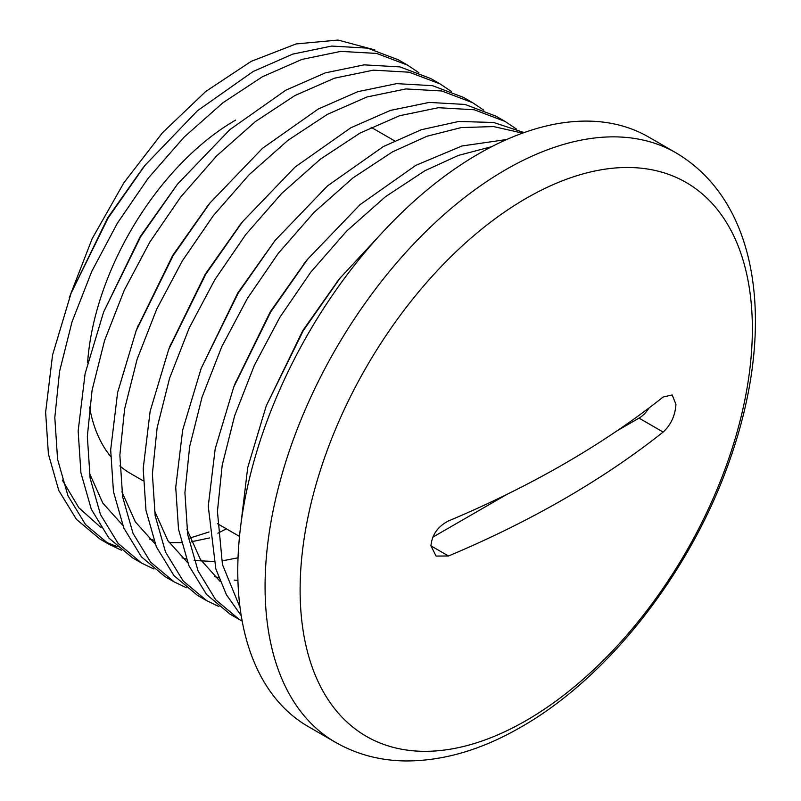 <?xml version="1.0" encoding="UTF-8"?>
<svg xmlns="http://www.w3.org/2000/svg" width="801" height="801" viewBox="0 0 801 801"><rect width="100%" height="100%" fill="white"/><g stroke="black" fill="none" stroke-linecap="round" stroke-linejoin="round"><path stroke-width="1.2" d="M381.747 233.171L340.145 278.007L303.269 330.673L266.232 405.917L247.709 467.614L240.771 525.396M240.05 607.538L222.448 564.535L217.431 511.459L222.177 465.351L234.653 415.719L254.348 365.366L279.929 317.196L310.828 272.09L346.673 231.068L385.521 196.666L425.051 170.643L458.492 155.384L491.704 146.673M506.673 139.524L462.007 145.972L415.869 165.336L360.1 204.615L307.624 259.224L270.748 311.899L233.702 387.133L215.189 448.84L208.25 506.162L215.819 568.89L226.443 594.783L241.231 615.709M242.172 621.085L239.269 619.483L215.659 599.709L198.057 570.893L187.684 534.447L184.911 492.685L189.657 446.578L202.122 396.936L221.817 346.593L247.399 298.423L278.297 253.316L314.152 212.295L352.991 177.882L392.52 151.86L427.003 136.24L461.186 127.589L493.526 126.568L522.612 133.126M524.144 132.576L493.696 122.493L458.843 121.452L421.366 129.712L383.339 146.563L327.579 185.832L275.093 240.45L238.217 293.116L201.181 368.36L182.658 430.057L175.729 487.378L178.503 529.151L188.876 565.586L206.478 594.412L230.087 614.177L239.269 619.483M218.933 606.547L206.748 600.7L183.139 580.935L165.537 552.109L155.154 515.674L152.38 473.902L157.126 427.794L169.602 378.162L189.296 327.809L214.878 279.639L245.777 234.543L281.632 193.522L320.47 159.109L359.999 133.086L399.529 115.744L438.367 107.714L474.222 109.757L505.121 121.462L516.345 128.981M505.121 121.462L495.939 116.155L465.041 104.45L429.186 102.418L390.347 110.438L350.818 127.78L295.058 167.059L242.573 221.667L205.697 274.342L168.651 349.586L150.137 411.283L143.199 468.605L145.972 510.367L156.355 546.813L173.957 575.629L197.567 595.403L206.748 600.7M186.413 587.764L174.218 581.927L150.608 562.152L133.006 533.336L122.633 496.89L119.86 455.128L124.606 409.021L137.081 359.389L156.766 309.036L182.348 260.866L213.246 215.759L249.101 174.738L287.939 140.325L327.479 114.303L367.008 96.961L405.847 88.941L441.701 90.974L472.6 102.678L483.814 110.198M472.6 102.678L463.419 97.382L432.51 85.677L396.665 83.634L357.827 91.664L318.287 109.006L262.528 148.275L210.042 202.893L173.166 255.559L136.13 330.803L117.617 392.51L110.678 449.822L113.452 491.594L123.825 528.039L141.427 556.855L165.036 576.63L174.218 581.927M153.892 568.99L141.697 563.153L118.087 543.378L100.485 514.562L90.102 478.117L87.339 436.345L92.075 390.237L104.551 340.605L124.245 290.252L149.827 242.082L180.726 196.986L216.58 155.965L255.419 121.552L294.948 95.529L334.478 78.188L373.326 70.158L409.171 72.2L440.069 83.905L451.293 91.424M440.069 83.905L430.888 78.598L399.989 66.904L364.135 64.861L325.296 72.881L285.767 90.223L230.007 129.502L177.522 184.12L140.646 236.786L103.609 312.03L85.086 373.727L78.148 431.048L80.921 472.81L91.304 509.256L108.906 538.082L132.515 557.846L141.697 563.153M121.362 550.207L109.176 544.37L85.567 524.605L67.965 495.779L57.582 459.333L54.808 417.571L59.554 371.464L72.03 321.832L91.725 271.479L117.306 223.309L148.205 178.202L184.05 137.181L222.898 102.768L262.428 76.746L301.957 59.404L340.795 51.384L376.65 53.427L407.549 65.121L418.763 72.641M407.549 65.121L398.367 59.825L367.469 48.12L331.614 46.078L292.776 54.108L253.246 71.449L197.477 110.718L145.001 165.336L108.125 218.002L71.079 293.246L52.566 354.953L45.627 412.275L48.4 454.037L58.783 490.482L76.375 519.298L99.985 539.073L109.176 544.37M104.661 541.586L117.266 546.703M217.902 533.216L226.393 528.84M526.237 198.308A319.779 184.631 120 0 0 300.115 589.957A319.779 184.631 120 0 0 526.237 720.51A319.779 184.631 120 0 0 752.359 328.861A319.779 184.631 120 0 0 526.237 198.308M430.928 545.841C432.009 534.708 437.867 526.407 448.51 520.93A973.575 562.092 0 0 0 663.168 397.006L672.209 394.963L675.944 404.375C675.163 415.679 670.908 424.91 663.168 432.049A973.575 562.092 180 0 1 448.51 555.984L436.074 556.074L430.928 545.841L448.51 555.984M335.569 742.357L308.275 726.597A340.375 196.515 -60 0 1 256.1 453.847A340.375 196.515 -60 0 1 478.457 153.902A340.375 196.515 -60 0 1 648.65 137.041L675.944 152.801A340.375 196.515 -60 0 0 505.761 169.662A340.375 196.515 -60 0 0 283.394 469.606A340.375 196.515 -60 0 0 335.569 742.357C356.605 754.352 379.774 760.549 405.086 760.95C443.063 761.15 481.731 749.846 521.091 727.018C609.691 676.685 692.645 569.131 730.672 457.441C774.887 330.312 761.741 203.554 675.944 152.801M62.308 480.059L78.858 507.774L101.136 527.699M189.837 538.062L209.031 531.984M338.272 280.34L302.868 330.443L266.232 405.917M305.742 261.567L270.348 311.669L234.793 384.34M275.093 240.45L237.817 292.886L201.181 368.36M186.893 529.271L200.42 559.448L220.215 581.506M240.701 224.01L205.296 274.112L169.742 346.783M154.373 510.487L167.89 540.675L187.694 562.733M214.538 576.61L218.773 577.761M234.192 580.124L237.917 580.314M208.17 205.226L172.766 255.329L137.221 328.01M121.842 491.714L135.369 521.892L155.164 543.959M182.007 557.836L186.253 558.988M194.102 560.53L213.807 561.461M223.809 560.54L238.037 557.806M177.522 184.12L140.245 236.555L103.609 312.03M89.322 472.94L102.838 503.118L122.643 525.176M149.487 539.053L153.722 540.204M169.141 542.567L181.276 542.688M191.289 541.766L209.632 537.942M143.119 167.679L107.724 217.772L71.079 293.246M374.868 49.932L338.072 40.05L296.09 43.945L251.234 61.337L205.787 91.434L162.473 132.756L123.875 182.778L92.125 238.758L69.266 297.692M143.229 480.82L130.583 473.521A210.052 121.271 -60 0 1 119.85 465.902M110.618 456.43A210.052 121.271 -60 0 1 89.532 406.988M87.599 362.733A210.052 121.271 -60 0 1 235.604 120.1M649.06 407.919A21.467 12.395 -60 0 1 639.018 418.112L617.251 430.678M506.833 494.427L432.81 537.161M663.168 432.049L639.018 418.112M394.472 140.786L371.133 127.309M340.145 278.007L336.46 282.563M307.624 259.224L303.939 263.789M233.702 387.133L235.814 381.666M242.573 221.667L238.888 226.232M168.651 349.586L170.763 344.11M210.042 202.893L206.368 207.459M136.13 330.803L138.243 325.326M145.001 165.336L141.316 169.902M239.519 536.42L217.461 523.684"/></g></svg>
